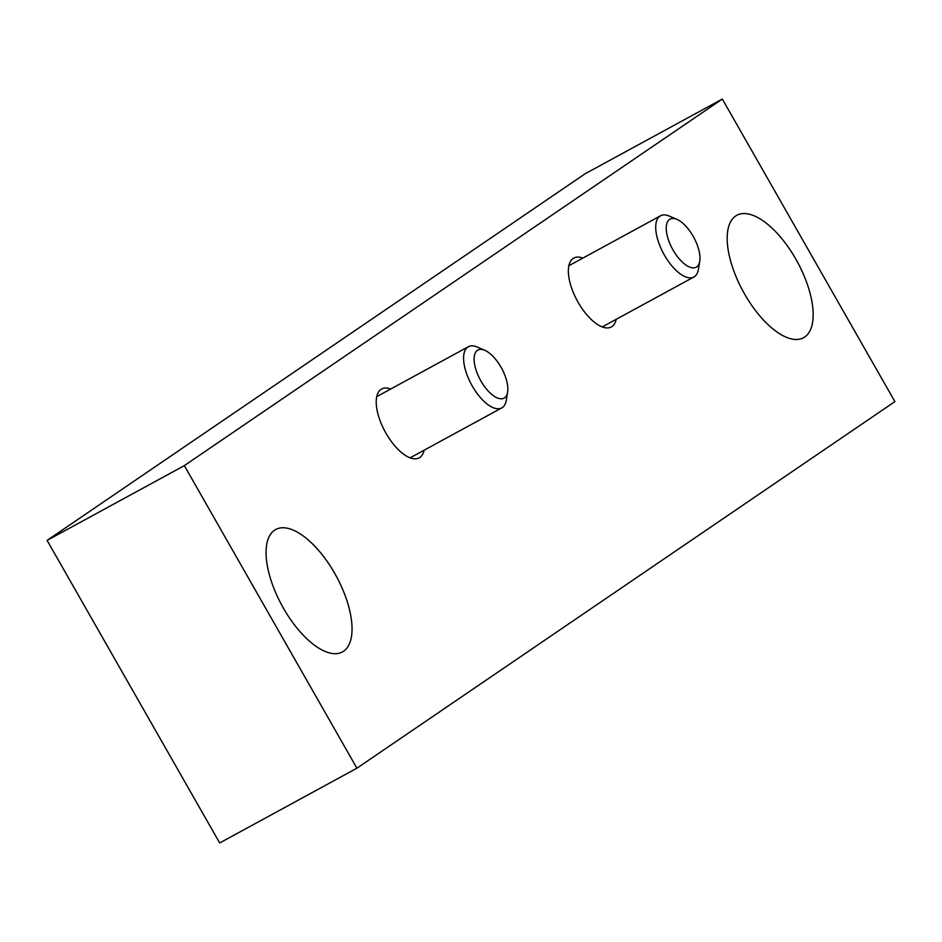 <?xml version="1.0" encoding="UTF-8"?>
<svg xmlns="http://www.w3.org/2000/svg" width="942" height="942" viewBox="0 0 942 942"><rect width="100%" height="100%" fill="white"/><g stroke="black" fill="none" stroke-linecap="round" stroke-linejoin="round"><path stroke-width="1.41" d="M722.314 99.04L585.088 173.799L47.1 540.39L219.686 842.96L356.912 768.201L894.9 401.61L722.314 99.04L184.338 465.619L47.1 540.39M184.338 465.619L356.912 768.201M582.851 258.096A39.223 17.368 61.4 0 0 573.772 258.073A39.223 17.368 61.4 0 0 573.125 258.473A39.223 17.368 61.4 0 0 577.705 301.581A39.223 17.368 61.4 0 0 611.299 326.956A39.223 17.368 61.4 0 0 611.959 326.556A39.223 17.368 61.4 0 0 616.209 319.326M390.718 389.022A39.223 17.368 61.4 0 0 381.64 388.999A39.223 17.368 61.4 0 0 380.992 389.399A39.223 17.368 61.4 0 0 385.572 432.508A39.223 17.368 61.4 0 0 419.166 457.871A39.223 17.368 61.4 0 0 419.814 457.482A39.223 17.368 61.4 0 0 424.065 450.241M804.692 337.024A69.72 30.874 61.4 0 0 796.555 260.392A69.72 30.874 61.4 0 0 736.832 215.282A69.72 30.874 61.4 0 0 735.667 216.001A69.72 30.874 61.4 0 0 743.803 292.632A69.72 30.874 61.4 0 0 803.538 337.742A69.72 30.874 61.4 0 0 804.692 337.024M343.571 651.24A69.72 30.874 61.4 0 0 335.423 574.608A69.72 30.874 61.4 0 0 275.7 529.498A69.72 30.874 61.4 0 0 274.534 530.216A69.72 30.874 61.4 0 0 282.682 606.848A69.72 30.874 61.4 0 0 342.405 651.946A69.72 30.874 61.4 0 0 343.571 651.24M484.847 350.33L477.276 347.045A34.866 15.437 61.4 0 0 468.41 346.691A34.866 15.437 61.4 0 0 472.272 386.032A34.866 15.437 61.4 0 0 501.756 407.921A34.866 15.437 61.4 0 0 506.278 400.279L507.62 392.131A27.377 12.128 61.4 0 0 501.627 368.298A27.377 12.128 61.4 0 0 484.847 350.33A27.377 12.128 61.4 0 0 474.25 356.618A27.377 12.128 61.4 0 0 480.915 380.945A27.377 12.128 61.4 0 0 507.62 392.131M676.98 219.404L669.421 216.118A34.866 15.437 61.4 0 0 660.542 215.777A34.866 15.437 61.4 0 0 664.404 255.117A34.866 15.437 61.4 0 0 693.901 276.995A34.866 15.437 61.4 0 0 698.411 269.353L699.753 261.205A27.377 12.128 61.4 0 0 693.759 237.372A27.377 12.128 61.4 0 0 676.98 219.404A27.377 12.128 61.4 0 0 666.383 225.691A27.377 12.128 61.4 0 0 673.059 250.03A27.377 12.128 61.4 0 0 699.753 261.205M410.088 457.859L501.756 407.921M376.741 396.629L468.41 346.691M602.232 326.933L693.901 276.995M568.874 265.715L660.542 215.777"/></g></svg>
